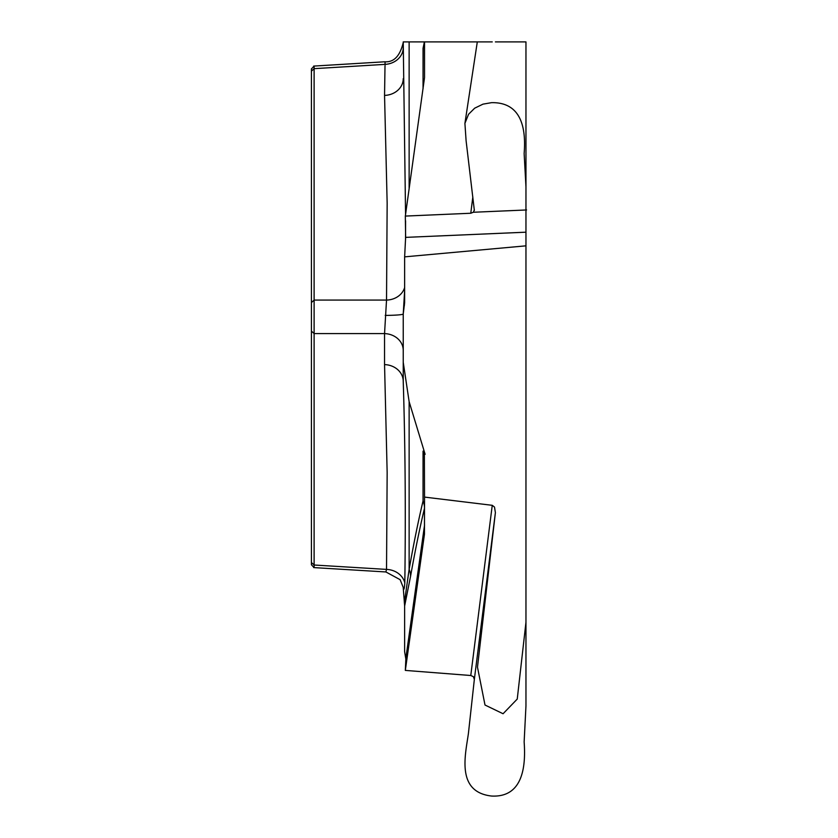 <?xml version="1.0" encoding="UTF-8"?>
<svg xmlns="http://www.w3.org/2000/svg" width="838" height="838" viewBox="0 0 838 838"><rect width="100%" height="100%" fill="white"/><g stroke="black" fill="none" stroke-linecap="round" stroke-linejoin="round"><path stroke-width="1.26" d="M405.561 214.423L403.235 41.9L409.133 41.9L409.133 188.76M425.128 41.9L409.133 41.9M423.054 88.755L423.054 48.269L424.384 41.9L424.531 77.63L424.531 41.9L492.252 41.9M525.96 51.893L525.96 186.769L525.96 41.9L495.394 41.9M474.35 210.432L466.096 140.721L464.912 123.364L468.547 114.272L474.675 108.186L483.002 104.142L491.529 102.665C524.389 101.974 525.698 133.923 524.138 153.49L525.96 186.769L525.96 622.267L517.245 699.06L503.072 713.746L485.003 705.02L477.482 667.163L495.394 512.615L494.504 507.074L492.252 505.314L424.531 497.091L424.384 454.311L425.128 454.311L409.133 401.664L409.133 569.337C413.825 542.909 418.466 520.126 423.054 500.977A19.358 18.541 -166.4 0 1 424.489 508.331C419.89 527.353 415.25 550 410.568 576.261L404.639 606L404.639 651.765L405.843 659.035L405.33 670.41L470.778 675.512L473.355 676.654L474.35 679.367L495.394 512.615M474.35 679.367L468.4 733.585C465.32 755.227 456.04 791.962 491.529 796.037C524.389 797.818 525.698 763.219 524.138 741.955L525.96 705.931L525.96 622.267M314.114 66.087L314.114 567.598M311.422 564.288L311.422 69.303M405.582 220.792L405.54 239.029M404.639 290.597L403.235 313.967L403.235 350.357A19.358 16.77 0 0 0 384.548 333.597L386.528 300.077L387.156 203.246L384.548 95.406L385.071 61.803C394.017 62.305 400.082 55.874 403.235 42.508M525.96 245.838L404.639 256.857L404.639 302.623L403.235 313.967A19.358 1.435 0 0 1 385.218 315.402M404.335 305.713L404.639 301.994M403.235 78.646A19.358 16.77 -0 0 1 384.548 95.406M404.639 287.507A19.358 16.76 1.7 0 1 386.528 300.077L314.187 300.077L311.422 302.549M404.639 606L403.235 587.648M403.235 42.445L403.235 47.64A19.358 16.77 0 0 1 384.548 64.4L314.187 68.653L311.422 71.125M474.36 209.867L473.355 212.255L526.578 209.961M385.847 571.935L400.124 579.676L403.235 587.396C403.78 590.926 404.304 589.439 404.817 582.934C405.77 512.992 405.246 445.795 403.235 381.363L403.235 317.026M403.235 362.309L409.133 401.664M525.96 232.189L405.623 237.374L404.639 256.857M405.623 237.374L405.33 216.078L470.778 213.25L473.355 212.255M404.335 602.91L409.133 569.337A19.358 17.797 -169.9 0 1 410.568 576.261M425.128 454.311L423.054 451.127L424.384 454.311M403.235 381.363A19.358 16.77 -0 0 0 384.548 364.603L384.548 333.597L314.187 333.597L311.422 331.125M404.817 582.934A19.358 16.77 1.7 0 0 386.528 569.4L387.156 472.601L384.548 364.603M424.531 77.63L405.33 216.078M424.531 497.091L424.457 534.183L405.33 670.41M385.889 571.956L386.528 569.4L314.187 565.022L311.422 562.549M405.822 658.511L424.489 525.499L424.489 508.331A19.358 9.679 180 0 0 424.531 507.65A19.358 17.441 0 0 0 423.054 500.977L423.054 451.127M470.778 213.25L472.831 196.909M424.457 534.183L424.457 526.369L405.843 659.035M424.531 524.818A19.358 9.679 0 0 1 424.489 525.499A19.358 16.75 -172 0 1 424.457 526.369A19.358 17.797 180 0 0 424.531 524.818M470.778 675.512L492.252 505.314M384.684 61.792L313.684 66.087M314.114 66.066L311.422 68.915M477.304 41.9L464.964 123.039M385.69 571.945L313.684 567.588M314.114 567.619L311.422 564.77"/></g></svg>

